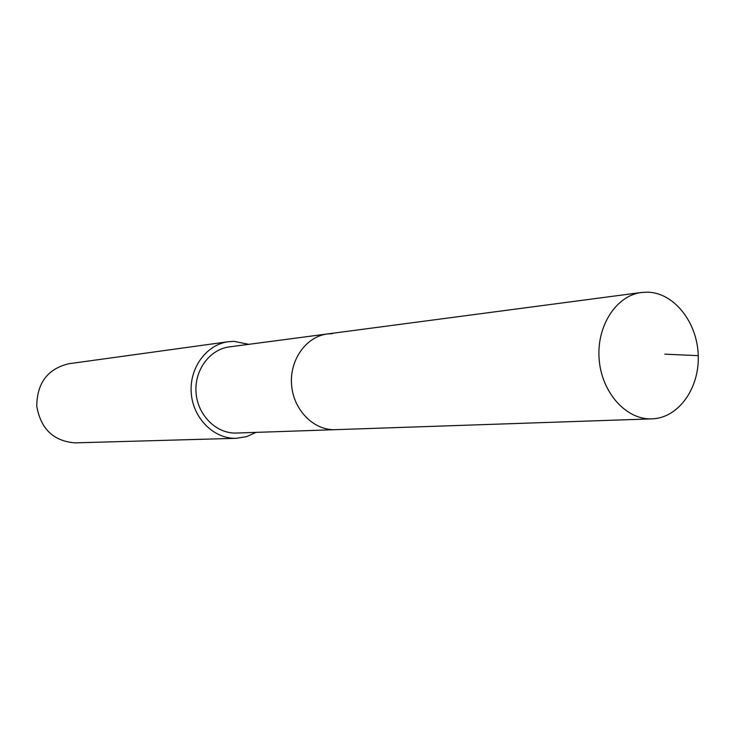 <?xml version="1.0" encoding="UTF-8"?>
<svg xmlns="http://www.w3.org/2000/svg" width="735" height="735" viewBox="0 0 735 735"><rect width="100%" height="100%" fill="white"/><g stroke="black" fill="none" stroke-linecap="round" stroke-linejoin="round"><path stroke-width="1.1" d="M651.311 418.886C625.862 419.621 601.561 392.297 599.144 359.194C596.416 326.11 616.215 295.507 641.48 292.475L647.572 292.153C673.995 292.695 697.249 322.169 698.241 355.253C699.601 388.337 678.405 418.105 651.954 418.867L651.311 418.886M651.954 418.867L236.008 433.062C216.173 433.622 197.651 415.174 196.052 392.738C194.205 370.33 209.677 349.309 229.366 346.892L327.406 333.947C306.183 336.538 289.507 359.856 291.565 384.791C293.357 409.753 313.413 430.297 334.802 429.69L335.344 429.672L334.802 429.69C313.413 430.297 293.357 409.753 291.565 384.791C289.507 359.856 306.183 336.538 327.406 333.947L332.523 333.635M256.028 432.382L246.565 436.654L236.119 438.317C213.931 438.997 193.14 418.399 191.265 393.271C189.115 368.152 206.37 344.54 228.383 341.711L234.006 341.343L248.733 344.329M228.383 341.711L68.704 363.761C47.72 368.841 37.072 382.963 36.75 406.106C40.737 428.9 53.499 441.156 75.034 442.865L75.494 442.847M664.798 354.169L698.25 355.657M327.406 333.947L641.48 292.475M75.264 442.856L236.394 438.308"/></g></svg>

